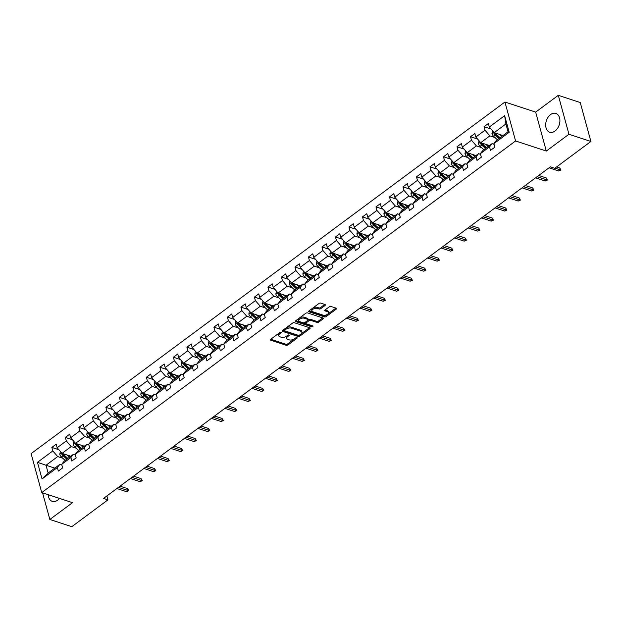 <?xml version="1.0" encoding="UTF-8"?>
<svg xmlns="http://www.w3.org/2000/svg" width="622" height="622" viewBox="0 0 622 622"><rect width="100%" height="100%" fill="white"/><g stroke="black" fill="none" stroke-linecap="round" stroke-linejoin="round"><path stroke-width="0.93" d="M280.942 332.35A0.871 0.443 164.7 0 0 279.745 332.591L270.718 339.293A1.244 0.63 164.7 0 0 270.383 339.9A1.244 0.63 164.7 0 0 270.725 340.203L286.244 345.303A1.244 0.63 164.7 0 0 287.955 344.953L296.982 338.251A0.871 0.443 164.7 0 0 297.223 337.824A0.871 0.443 164.7 0 0 296.974 337.614A0.871 0.443 164.7 0 0 295.777 337.855L294.61 338.726A3.981 2.022 164.7 0 1 289.129 339.837L287.838 339.41A3.981 2.022 164.7 0 1 286.719 338.446A3.981 2.022 164.7 0 1 287.799 336.486L288.966 335.623A0.871 0.443 164.7 0 0 289.207 335.196A0.871 0.443 164.7 0 0 288.958 334.978A0.871 0.443 164.7 0 0 287.761 335.227L286.594 336.09A3.981 2.022 164.7 0 1 281.113 337.202L279.822 336.774A3.981 2.022 164.7 0 1 278.703 335.81A3.981 2.022 164.7 0 1 279.783 333.851L280.95 332.988A0.871 0.443 164.7 0 0 281.191 332.56A0.871 0.443 164.7 0 0 280.942 332.35M550.556 114.611A9.874 6.749 -71.8 0 0 545.696 124.384A9.874 6.749 -71.8 0 0 549.716 132.198A9.874 6.749 -71.8 0 0 555.049 131.024A9.874 6.749 -71.8 0 0 559.901 121.251A9.874 6.749 -71.8 0 0 555.881 113.437A9.874 6.749 -71.8 0 0 550.556 114.611M48.236 494.708A9.874 6.749 -71.8 0 0 52.256 501.355A9.874 6.749 -71.8 0 0 57.589 500.181A9.874 6.749 -71.8 0 0 59.44 498.385M325.104 305.433A1.244 0.63 164.7 0 0 325.438 304.827A1.244 0.63 164.7 0 0 325.088 304.523L320.742 303.093A1.244 0.63 164.7 0 0 319.024 303.443L309.002 310.883A1.244 0.63 164.7 0 0 308.66 311.49A1.244 0.63 164.7 0 0 309.01 311.793L324.528 316.893A1.244 0.63 164.7 0 0 326.239 316.544L336.269 309.103A1.244 0.63 164.7 0 0 336.603 308.489A1.244 0.63 164.7 0 0 336.253 308.185L330.997 306.459A1.244 0.63 164.7 0 0 329.287 306.809L324.995 309.997A1.244 0.63 164.7 0 0 324.653 310.603A1.244 0.63 164.7 0 0 325.003 310.907L327.615 311.762A3.328 1.687 164.7 0 1 328.548 312.571A3.328 1.687 164.7 0 1 326.791 314.709A3.328 1.687 164.7 0 1 323.067 315.136L312.85 311.785A3.328 1.687 164.7 0 1 311.917 310.977A3.328 1.687 164.7 0 1 313.675 308.839A3.328 1.687 164.7 0 1 317.399 308.411L319.102 308.971A1.244 0.63 164.7 0 0 320.812 308.621L325.104 305.433L324.832 304.438M546.31 151.06L568.951 134.259L590.9 141.466L580.248 102.529L558.299 95.321L535.659 112.115L504.924 102.024L515.576 140.961L546.31 151.06L535.659 112.115M42.56 492.842L49.846 519.471L72.486 502.669L41.752 492.577L515.576 140.961M49.846 519.471L71.794 526.678L107.94 499.863L106.875 495.952M590.9 141.466L554.754 168.29L550.361 166.844L103.555 498.416L107.94 499.863M294.307 322.701A1.244 0.63 164.7 0 0 292.597 323.051L282.575 330.492A1.244 0.63 164.7 0 0 282.233 331.106A1.244 0.63 164.7 0 0 282.582 331.409L298.101 336.502A1.244 0.63 164.7 0 0 299.812 336.152L309.834 328.711A1.244 0.63 164.7 0 0 310.176 328.105A1.244 0.63 164.7 0 0 309.826 327.802L294.307 322.701M295.784 320.688L305.814 313.247A1.244 0.63 164.7 0 1 307.525 312.897L323.036 317.998A1.244 0.63 164.7 0 1 323.386 318.301A1.244 0.63 164.7 0 1 323.051 318.907L318.759 322.095A1.244 0.63 164.7 0 1 317.049 322.437L310.759 320.377A1.244 0.63 164.7 0 0 309.041 320.719L306.195 322.834A1.244 0.63 164.7 0 0 305.861 323.448A1.244 0.63 164.7 0 0 306.211 323.751L312.757 325.897A0.871 0.443 164.7 0 1 313.006 326.115A0.871 0.443 164.7 0 1 312.547 326.667A0.871 0.443 164.7 0 1 311.568 326.783L295.8 321.605A1.244 0.63 164.7 0 1 295.45 321.302A1.244 0.63 164.7 0 1 295.784 320.688M568.951 134.259L558.299 95.321M493.868 143.651L496.348 140.448L508.034 131.771L509.193 132.284L493.868 143.651L494.832 147.181L490.501 150.392L489.537 146.862L480.363 153.673L481.327 157.203L476.996 160.414L476.032 156.884L466.858 163.695L467.822 167.225L463.491 170.436L462.527 166.906L453.352 173.717L454.317 177.247L449.986 180.458L449.022 176.928L439.847 183.739L440.811 187.269L436.481 190.48L435.517 186.958L426.342 193.761L427.306 197.291L422.976 200.502L422.011 196.98L412.837 203.783L413.801 207.313L409.47 210.524L408.506 207.002L399.332 213.805L400.296 217.335L395.965 220.546L395.001 217.024L385.819 223.834L386.791 227.357L382.46 230.568L381.496 227.046L372.314 233.856L373.278 237.379L368.955 240.59L367.991 237.068L358.808 243.878L359.773 247.4L355.45 250.612L354.486 247.089L345.303 253.9L346.267 257.422L341.945 260.634L340.98 257.111L331.798 263.922L332.762 267.444L328.439 270.656L327.467 267.133L318.293 273.944L319.257 277.466L314.926 280.678L313.962 277.155L304.788 283.966L305.752 287.488L301.421 290.699L300.457 287.177L291.283 293.988L292.247 297.51L287.916 300.721L286.952 297.199L277.777 304.01L278.742 307.532L274.411 310.743L273.447 307.221L264.272 314.032L265.236 317.554L260.906 320.765L259.942 317.243L250.767 324.054L251.731 327.576L247.4 330.795L246.436 327.265L237.262 334.076L238.226 337.598L233.895 340.817L232.931 337.287L223.757 344.098L224.721 347.62L220.39 350.839L219.426 347.309L210.252 354.12L211.216 357.642L206.885 360.861L205.921 357.331L196.746 364.142L197.71 367.672L193.38 370.883L192.416 367.353L183.233 374.164L184.205 377.694L179.875 380.905L178.911 377.375L169.728 384.186L170.692 387.716L166.369 390.927L165.405 387.397L156.223 394.208L157.187 397.738L152.864 400.949L151.9 397.419L142.718 404.23L143.682 407.76L139.359 410.971L138.395 407.441L129.213 414.252L130.177 417.782L125.854 420.993L124.882 417.463L115.708 424.274L116.672 427.804L112.341 431.015L111.377 427.485L102.202 434.296L103.166 437.826L98.836 441.037L97.872 437.515L88.697 444.318L89.661 447.848L85.331 451.059L84.367 447.537L75.192 454.34L76.156 457.87L71.825 461.081L70.861 457.559L61.687 464.362L62.651 467.892L58.32 471.103L57.356 467.581L42.032 478.948L37.483 462.325L52.808 450.95L51.844 447.428L56.174 444.209L57.138 447.739L66.313 440.928L65.349 437.406L69.68 434.187L70.644 437.717L79.818 430.906L78.854 427.384L83.185 424.165L84.149 427.695L93.323 420.884L92.359 417.354L96.69 414.143L97.654 417.673L106.829 410.862L105.864 407.332L110.195 404.121L111.159 407.651L120.334 400.84L119.37 397.31L123.7 394.099L124.664 397.629L133.839 390.818L132.875 387.288L137.205 384.077L138.17 387.607L147.352 380.796L146.388 377.266L150.711 374.055L151.675 377.585L160.857 370.774L159.893 367.244L164.216 364.033L165.18 367.563L174.362 360.752L173.398 357.222L177.721 354.011L178.685 357.541L187.867 350.73L186.903 347.2L191.226 343.989L192.198 347.511L201.373 340.708L200.408 337.178L204.739 333.967L205.703 337.489L214.878 330.686L213.914 327.156L218.244 323.945L219.208 327.467L228.383 320.664L227.419 317.134L231.749 313.923L232.714 317.445L241.888 310.635L240.924 307.113L245.255 303.901L246.219 307.423L255.393 300.613L254.429 297.091L258.76 293.879L259.724 297.402L268.898 290.591L267.934 287.069L272.265 283.857L273.229 287.38L282.404 280.569L281.439 277.047L285.77 273.835L286.734 277.358L295.909 270.547L294.945 267.025L299.275 263.814L300.239 267.336L309.414 260.525L308.45 257.003L312.78 253.792L313.745 257.314L322.919 250.503L321.955 246.981L326.286 243.77L327.25 247.292L336.424 240.481L335.46 236.959L339.791 233.748L340.755 237.27L349.937 230.459L348.965 226.937L353.296 223.726L354.26 227.248L363.442 220.437L362.478 216.915L366.801 213.704L367.765 217.226L376.948 210.415L375.983 206.893L380.306 203.682L381.27 207.204L390.453 200.393L389.489 196.871L393.812 193.652L394.776 197.182L403.958 190.371L402.994 186.849L407.324 183.63L408.289 187.16L417.463 180.349L416.499 176.827L420.83 173.608L421.794 177.138L430.968 170.327L430.004 166.805L434.335 163.586L435.299 167.116L444.473 160.305L443.509 156.775L447.84 153.564L448.804 157.094L457.979 150.283L457.014 146.753L461.345 143.542L462.309 147.072L471.484 140.261L470.52 136.731L474.85 133.52L475.814 137.05L484.989 130.239L484.025 126.709L488.356 123.498L489.32 127.028L504.644 115.653L509.193 132.284M504.924 102.024L31.1 453.64L41.752 492.577M489.46 145.556L480.713 142.679L489.887 135.868L494.972 137.54M489.887 135.868L484.989 130.239M480.713 142.679L475.814 137.05M480.363 153.673L482.843 150.47L492.018 143.659L489.537 146.862M494.055 144.327L492.018 143.659M475.954 155.578L467.208 152.701L476.382 145.89L481.467 147.562M476.382 145.89L471.484 140.261M467.208 152.701L462.309 147.072M466.858 163.695L469.338 160.492L478.512 153.681L476.032 156.884M480.549 154.349L478.512 153.681M462.449 165.6L453.702 162.723L462.877 155.912L467.962 157.584M462.877 155.912L457.979 150.283M453.702 162.723L448.804 157.094M453.352 173.717L455.833 170.514L465.007 163.703L462.527 166.906M467.036 164.371L465.007 163.703M448.944 175.622L440.197 172.745L449.372 165.934L454.457 167.606M449.372 165.934L444.473 160.305M440.197 172.745L435.299 167.116M439.847 183.739L442.328 180.535L451.502 173.725L449.022 176.928M453.531 174.393L451.502 173.725M435.439 185.644L426.684 182.767L435.866 175.956L440.944 177.628M435.866 175.956L430.968 170.327M426.684 182.767L421.794 177.138M426.342 193.761L428.815 190.557L437.997 183.747L435.517 186.958M440.026 184.415L437.997 183.747M421.934 195.666L413.179 192.789L422.361 185.978L427.438 187.65M422.361 185.978L417.463 180.349M413.179 192.789L408.289 187.16M412.837 203.783L415.309 200.579L424.492 193.769L422.011 196.98M426.521 194.437L424.492 193.769M408.429 205.688L399.674 202.811L408.856 196L413.933 197.672M408.856 196L403.958 190.371M399.674 202.811L394.776 197.182M399.332 213.805L401.804 210.601L410.986 203.791L408.506 207.002M413.016 204.459L410.986 203.791M394.923 215.71L386.169 212.833L395.351 206.022L400.428 207.694M395.351 206.022L390.453 200.393M386.169 212.833L381.27 207.204M385.819 223.834L388.299 220.623L397.481 213.812L395.001 217.024M399.511 214.481L397.481 213.812M381.418 225.732L372.664 222.855L381.846 216.044L386.923 217.716M381.846 216.044L376.948 210.415M372.664 222.855L367.765 217.226M372.314 233.856L374.794 230.645L383.976 223.834L381.496 227.046M386.005 224.503L383.976 223.834M367.913 235.754L359.158 232.877L368.333 226.066L373.418 227.738M368.333 226.066L363.442 220.437M359.158 232.877L354.26 227.248M358.808 243.878L361.289 240.667L370.463 233.856L367.991 237.068M372.5 234.525L370.463 233.856M354.408 245.776L345.653 242.899L354.828 236.088L359.913 237.76M354.828 236.088L349.937 230.459M345.653 242.899L340.755 237.27M345.303 253.9L347.784 250.689L356.958 243.878L354.486 247.089M358.995 244.547L356.958 243.878M340.903 255.797L332.148 252.921L341.322 246.11L346.407 247.781M341.322 246.11L336.424 240.481M332.148 252.921L327.25 247.292M331.798 263.922L334.278 260.711L343.453 253.9L340.98 257.111M345.49 254.569L343.453 253.9M327.397 265.819L318.643 262.943L327.817 256.14L332.902 257.803M327.817 256.14L322.919 250.503M318.643 262.943L313.745 257.314M318.293 273.944L320.773 270.733L329.948 263.922L327.467 267.133M331.985 264.591L329.948 263.922M313.885 275.841L305.138 272.965L314.312 266.162L319.397 267.825M314.312 266.162L309.414 260.525M305.138 272.965L300.239 267.336M304.788 283.966L307.268 280.755L316.442 273.944L313.962 277.155M318.48 274.613L316.442 273.944M300.379 285.863L291.632 282.987L300.807 276.184L305.892 277.847M300.807 276.184L295.909 270.547M291.632 282.987L286.734 277.358M291.283 293.988L293.763 290.777L302.937 283.966L300.457 287.177M304.974 284.635L302.937 283.966M286.874 295.885L278.127 293.016L287.302 286.206L292.387 287.869M287.302 286.206L282.404 280.569M278.127 293.016L273.229 287.38M277.777 304.01L280.258 300.799L289.432 293.988L286.952 297.199M291.469 294.657L289.432 293.988M273.369 305.907L264.622 303.038L273.797 296.227L278.881 297.891M273.797 296.227L268.898 290.591M264.622 303.038L259.724 297.402M264.272 314.032L266.752 310.821L275.927 304.01L273.447 307.221M277.964 304.679L275.927 304.01M259.864 315.929L251.117 313.06L260.291 306.249L265.376 307.913M260.291 306.249L255.393 300.613M251.117 313.06L246.219 307.423M250.767 324.054L253.247 320.843L262.422 314.032L259.942 317.243M264.459 314.701L262.422 314.032M246.359 325.951L237.612 323.082L246.786 316.271L251.871 317.935M246.786 316.271L241.888 310.635M237.612 323.082L232.714 317.445M237.262 334.076L239.742 330.865L248.917 324.054L246.436 327.265M250.946 324.723L248.917 324.054M232.853 335.973L224.099 333.104L233.281 326.293L238.358 327.957M233.281 326.293L228.383 320.664M224.099 333.104L219.208 327.467M223.757 344.098L226.229 340.887L235.411 334.076L232.931 337.287M237.441 334.745L235.411 334.076M219.348 345.995L210.594 343.126L219.776 336.315L224.853 337.987M219.776 336.315L214.878 330.686M210.594 343.126L205.703 337.489M210.252 354.12L212.724 350.909L221.906 344.098L219.426 347.309M223.936 344.767L221.906 344.098M205.843 356.017L197.088 353.148L206.271 346.337L211.348 348.009M206.271 346.337L201.373 340.708M197.088 353.148L192.198 347.511M196.746 364.142L199.219 360.931L208.401 354.12L205.921 357.331M210.43 354.789L208.401 354.12M192.338 366.039L183.583 363.17L192.766 356.359L197.843 358.031M192.766 356.359L187.867 350.73M183.583 363.17L178.685 357.541M183.233 374.164L185.714 370.953L194.896 364.15L192.416 367.353M196.925 364.811L194.896 364.15M178.833 376.069L170.078 373.192L179.26 366.381L184.337 368.053M179.26 366.381L174.362 360.752M170.078 373.192L165.18 367.563M169.728 384.186L172.208 380.975L181.391 374.172L178.911 377.375M183.42 374.833L181.391 374.172M165.328 386.091L156.573 383.214L165.747 376.403L170.832 378.075M165.747 376.403L160.857 370.774M156.573 383.214L151.675 377.585M156.223 394.208L158.703 390.997L167.878 384.194L165.405 387.397M169.915 384.863L167.878 384.194M151.822 396.113L143.068 393.236L152.242 386.425L157.327 388.097M152.242 386.425L147.352 380.796M143.068 393.236L138.17 387.607M142.718 404.23L145.198 401.027L154.373 394.216L151.9 397.419M156.41 394.884L154.373 394.216M138.317 406.135L129.563 403.258L138.737 396.447L143.822 398.119M138.737 396.447L133.839 390.818M129.563 403.258L124.664 397.629M129.213 414.252L131.693 411.049L140.867 404.238L138.395 407.441M142.905 404.906L140.867 404.238M124.812 416.157L116.057 413.28L125.232 406.469L130.317 408.141M125.232 406.469L120.334 400.84M116.057 413.28L111.159 407.651M115.708 424.274L118.188 421.071L127.362 414.26L124.882 417.463M129.399 414.928L127.362 414.26M111.299 426.179L102.552 423.302L111.727 416.491L116.812 418.163M111.727 416.491L106.829 410.862M102.552 423.302L97.654 417.673M102.202 434.296L104.683 431.093L113.857 424.282L111.377 427.485M115.894 424.95L113.857 424.282M97.794 436.201L89.047 433.324L98.222 426.513L103.306 428.185M98.222 426.513L93.323 420.884M89.047 433.324L84.149 427.695M88.697 444.318L91.177 441.115L100.352 434.304L97.872 437.515M102.389 434.972L100.352 434.304M84.289 446.223L75.542 443.346L84.716 436.535L89.801 438.207M84.716 436.535L79.818 430.906M75.542 443.346L70.644 437.717M75.192 454.34L77.672 451.137L86.847 444.326L84.367 447.537M88.884 444.994L86.847 444.326M70.784 456.245L62.037 453.368L71.211 446.557L76.296 448.229M71.211 446.557L66.313 440.928M62.037 453.368L57.138 447.739M61.687 464.362L64.167 461.159L73.342 454.348L70.861 457.559M75.379 455.016L73.342 454.348M54.767 468.133L46.02 465.256L57.706 456.579L62.791 458.251M57.706 456.579L52.808 450.95M37.483 462.325L46.02 465.256L48.151 473.039L59.836 464.37L57.356 467.581M508.034 131.771L505.904 123.98L494.218 132.657L502.965 135.534M61.873 465.038L59.836 464.37M48.151 473.039L42.032 478.948M494.218 132.657L489.32 127.028M504.644 115.653L505.904 123.98M58.872 449.729L51.844 447.428M72.377 439.707L65.349 437.406M85.883 429.685L78.854 427.384M99.388 419.663L92.359 417.354M112.893 409.641L105.864 407.332M126.398 399.619L119.37 397.31M139.903 389.597L132.875 387.288M153.409 379.575L146.388 377.266M166.921 369.554L159.893 367.244M180.427 359.532L173.398 357.222M193.932 349.51L186.903 347.2M207.437 339.488L200.408 337.178M220.942 329.466L213.914 327.156M234.447 319.444L227.419 317.134M247.953 309.422L240.924 307.113M261.458 299.4L254.429 297.091M274.963 289.378L267.934 287.069M288.468 279.356L281.439 277.047M301.973 269.334L294.945 267.025M315.478 259.312L308.45 257.003M328.984 249.29L321.955 246.981M342.489 239.268L335.46 236.959M355.994 229.246L348.965 226.937M369.507 219.224L362.478 216.915M383.012 209.202L375.983 206.893M396.517 199.18L389.489 196.871M410.022 189.15L402.994 186.849M423.528 179.128L416.499 176.827M437.033 169.106L430.004 166.805M450.538 159.084L443.509 156.775M464.043 149.062L457.014 146.753M477.548 139.04L470.52 136.731M491.053 129.018L484.025 126.709M279.939 332.475L279.496 332.801A3.981 2.022 164.7 0 0 278.415 334.76L278.703 335.81M286.719 338.446L286.431 337.388A3.981 2.022 164.7 0 1 287.512 335.437L287.955 335.11M270.764 339.254L285.957 344.246A1.244 0.63 164.7 0 0 287.667 343.904L295.971 337.738M282.613 330.461L297.806 335.452A1.244 0.63 164.7 0 0 299.524 335.102L309.507 327.693M284.713 330.196A0.871 0.443 164.7 0 0 284.479 330.624A0.871 0.443 164.7 0 0 284.72 330.834L298.342 335.312A0.871 0.443 164.7 0 0 299.54 335.064L300.768 334.154A3.981 2.022 164.7 0 0 301.849 332.195A3.981 2.022 164.7 0 0 300.729 331.231L291.423 328.167A3.981 2.022 164.7 0 0 285.949 329.279L284.713 330.196L284.425 329.147A0.871 0.443 164.7 0 0 284.192 329.574L284.479 330.624M301.849 332.195L301.561 331.145A3.981 2.022 164.7 0 0 300.442 330.173L300.729 331.231M284.425 329.147L285.653 328.229A3.981 2.022 164.7 0 1 291.135 327.118L300.442 330.173M322.717 317.889L318.472 321.038L318.759 322.095M305.861 323.448L305.573 322.39A1.244 0.63 164.7 0 1 305.907 321.784L308.753 319.669A1.244 0.63 164.7 0 1 310.471 319.319L316.761 321.387A1.244 0.63 164.7 0 0 318.472 321.038M295.831 320.657L311.28 325.726A0.871 0.443 164.7 0 0 312.096 325.679M304.228 318.231A3.328 1.687 164.7 0 0 300.504 318.658A3.328 1.687 164.7 0 0 298.747 320.796A3.328 1.687 164.7 0 0 299.68 321.605L303.279 322.787A1.244 0.63 164.7 0 0 304.99 322.437L307.836 320.322A1.244 0.63 164.7 0 0 308.178 319.716A1.244 0.63 164.7 0 0 307.828 319.413L304.228 318.231L303.94 317.181A3.328 1.687 164.7 0 0 300.216 317.609A3.328 1.687 164.7 0 0 298.459 319.739L298.747 320.796M308.178 319.716L307.89 318.658A1.244 0.63 164.7 0 0 307.54 318.363L307.828 319.413M303.94 317.181L307.54 318.363M311.917 310.977L311.63 309.919A3.328 1.687 164.7 0 1 313.387 307.781A3.328 1.687 164.7 0 1 317.111 307.354L318.814 307.913A1.244 0.63 164.7 0 0 320.524 307.571L324.77 304.415M328.548 312.571L328.26 311.521A3.328 1.687 164.7 0 0 327.327 310.712L327.615 311.762M325.034 309.958L327.327 310.712M309.048 310.852L324.241 315.836A1.244 0.63 164.7 0 0 325.951 315.494L335.934 308.084M60.342 451.416L59.759 454.379A3.359 1.757 53.4 0 0 61.43 457.007L65.154 460.42M67.114 455.04L69.485 457.209M69.197 455.724L70.224 456.665M61.803 453.104L61.726 453.982A3.359 1.757 53.4 0 0 63.079 455.786L66.803 459.199M67.541 458.655L63.39 454.845A1.711 0.894 -126.6 0 1 62.993 454.402L61.726 453.982M67.837 458.43L64.113 455.016A3.359 1.757 -126.6 0 1 63.032 453.695M118.444 487.36L128.093 490.533L127.572 488.635L128.77 490.742L128.093 490.533L126.53 491.691L116.889 488.519M127.572 488.635L120.054 486.171M128.77 490.742L126.53 491.691M73.847 441.395L73.264 444.357A3.359 1.757 53.4 0 0 74.935 446.985L78.66 450.398M80.619 445.018L82.99 447.187M82.703 445.702L83.729 446.643M75.309 443.082L75.231 443.96A3.359 1.757 53.4 0 0 76.584 445.764L80.308 449.177M81.047 448.633L76.895 444.823A1.711 0.894 -126.6 0 1 76.498 444.38L75.231 443.96M81.342 448.408L77.618 444.994A3.359 1.757 -126.6 0 1 76.537 443.673M87.352 431.373L86.769 434.335A3.359 1.757 53.4 0 0 88.441 436.963L92.165 440.376M94.132 434.996L96.496 437.165M96.208 435.68L97.234 436.621M88.822 433.06L88.736 433.938A3.359 1.757 53.4 0 0 90.089 435.742L93.813 439.155M94.552 438.611L90.4 434.801A1.711 0.894 -126.6 0 1 90.003 434.358L88.736 433.938M94.847 438.386L91.123 434.972A3.359 1.757 -126.6 0 1 90.042 433.651M131.95 477.338L141.598 480.511L141.077 478.613L142.275 480.72L141.598 480.511L140.036 481.669L130.395 478.497M141.077 478.613L133.559 476.149M142.275 480.72L140.036 481.669M145.455 467.316L155.103 470.489L154.583 468.591L155.78 470.698L155.103 470.489L153.541 471.647L143.9 468.475M154.583 468.591L147.072 466.127M155.78 470.698L153.541 471.647M100.857 421.351L100.274 424.313A3.359 1.757 53.4 0 0 101.946 426.941L105.67 430.354M107.637 424.974L110.001 427.143M109.713 425.658L110.739 426.599M102.327 423.038L102.241 423.916A3.359 1.757 53.4 0 0 103.594 425.72L107.318 429.133M108.057 428.589L103.905 424.779A1.711 0.894 -126.6 0 1 103.509 424.336L102.241 423.916M108.352 428.364L104.628 424.95A3.359 1.757 -126.6 0 1 103.547 423.629M158.96 457.294L168.609 460.467L168.088 458.569L169.285 460.677L168.609 460.467L167.046 461.625L157.405 458.453M168.088 458.569L160.577 456.105M169.285 460.677L167.046 461.625M114.362 411.329L113.779 414.291A3.359 1.757 53.4 0 0 115.451 416.919L119.175 420.332M121.142 414.952L123.506 417.121M123.218 415.636L124.245 416.569M115.832 413.016L115.746 413.894A3.359 1.757 53.4 0 0 117.099 415.698L120.823 419.111M121.562 418.567L117.41 414.757A1.711 0.894 -126.6 0 1 117.014 414.314L115.746 413.894M121.858 418.342L118.141 414.928A3.359 1.757 -126.6 0 1 117.053 413.607M172.473 447.272L182.114 450.445L181.593 448.548L182.79 450.655L182.114 450.445L180.559 451.595L170.91 448.431M181.593 448.548L174.082 446.083M182.79 450.655L180.559 451.595M127.868 401.307L127.285 404.269A3.359 1.757 53.4 0 0 128.956 406.897L132.68 410.31M134.647 404.93L137.011 407.099M136.723 405.614L137.75 406.547M129.337 402.994L129.252 403.872A3.359 1.757 53.4 0 0 130.604 405.676L134.329 409.089M135.067 408.545L130.915 404.735A1.711 0.894 -126.6 0 1 130.519 404.292L129.252 403.872M135.371 408.32L131.646 404.906A3.359 1.757 -126.6 0 1 130.558 403.585M185.978 437.25L195.619 440.423L195.098 438.526L196.303 440.633L195.619 440.423L194.064 441.573L184.415 438.409M195.098 438.526L187.587 436.061M196.303 440.633L194.064 441.573M141.373 391.285L140.79 394.247A3.359 1.757 53.4 0 0 142.469 396.875L146.186 400.288M148.153 394.908L150.516 397.077M150.229 395.592L151.255 396.525M142.842 392.972L142.757 393.85A3.359 1.757 53.4 0 0 144.11 395.654L147.834 399.067M148.572 398.523L144.421 394.713A1.711 0.894 -126.6 0 1 144.024 394.27L142.757 393.85M148.876 398.298L145.151 394.884A3.359 1.757 -126.6 0 1 144.071 393.563M199.483 427.228L209.124 430.401L208.603 428.504L209.808 430.611L209.124 430.401L207.569 431.551L197.92 428.387M208.603 428.504L201.093 426.039M209.808 430.611L207.569 431.551M154.878 381.263L154.295 384.225A3.359 1.757 53.4 0 0 155.974 386.853L159.698 390.266M161.658 384.886L164.021 387.055M163.734 385.562L164.76 386.503M156.347 382.95L156.27 383.828A3.359 1.757 53.4 0 0 157.615 385.632L161.339 389.045M162.078 388.501L157.926 384.691A1.711 0.894 -126.6 0 1 157.529 384.248L156.27 383.828M162.381 388.276L158.657 384.855A3.359 1.757 -126.6 0 1 157.576 383.541M212.988 417.207L222.629 420.379L222.116 418.482L223.314 420.589L222.629 420.379L221.074 421.529L211.426 418.365M222.116 418.482L214.598 416.009M223.314 420.589L221.074 421.529M168.383 371.241L167.8 374.203A3.359 1.757 53.4 0 0 169.479 376.831L173.204 380.244M175.163 374.864L177.527 377.033M177.247 375.54L178.265 376.481M169.853 372.928L169.775 373.806A3.359 1.757 53.4 0 0 171.12 375.61L174.844 379.023M175.583 378.471L171.431 374.669A1.711 0.894 -126.6 0 1 171.034 374.226L169.775 373.806M175.886 378.254L172.162 374.833A3.359 1.757 -126.6 0 1 171.081 373.519M226.494 407.185L236.135 410.357L235.621 408.46L236.819 410.567L236.135 410.357L234.58 411.507L224.931 408.343M235.621 408.46L228.103 405.987M236.819 410.567L234.58 411.507M181.888 361.219L181.305 364.181A3.359 1.757 53.4 0 0 182.985 366.809L186.709 370.222M188.668 364.834L191.032 367.011M190.752 365.518L191.77 366.459M183.358 362.906L183.28 363.784A3.359 1.757 53.4 0 0 184.625 365.588L188.349 369.002M189.088 368.449L184.944 364.647A1.711 0.894 -126.6 0 1 184.54 364.204L183.28 363.784M189.391 368.232L185.667 364.811A3.359 1.757 -126.6 0 1 184.586 363.497M195.394 351.197L194.818 354.159A3.359 1.757 53.4 0 0 196.49 356.787L200.214 360.2M202.173 354.812L204.537 356.989M204.257 355.496L205.276 356.437M196.863 352.884L196.785 353.762A3.359 1.757 53.4 0 0 198.13 355.566L201.855 358.98M202.593 358.428L198.449 354.626A1.711 0.894 -126.6 0 1 198.045 354.175L196.785 353.762M202.896 358.21L199.172 354.789A3.359 1.757 -126.6 0 1 198.091 353.475M208.899 341.175L208.323 344.137A3.359 1.757 53.4 0 0 209.995 346.757L213.719 350.178M215.678 344.79L218.05 346.967M217.762 345.474L218.788 346.415M210.368 342.862L210.29 343.741A3.359 1.757 53.4 0 0 211.635 345.537L215.36 348.958M216.098 348.406L211.954 344.604A1.711 0.894 -126.6 0 1 211.55 344.153L210.29 343.741M216.402 348.188L212.677 344.767A3.359 1.757 -126.6 0 1 211.597 343.453M222.404 331.153L221.829 334.115A3.359 1.757 53.4 0 0 223.5 336.735L227.224 340.156M229.184 334.768L231.555 336.945M231.267 335.452L232.294 336.393M223.873 332.84L223.796 333.719A3.359 1.757 53.4 0 0 225.141 335.515L228.865 338.936M229.604 338.384L225.459 334.582A1.711 0.894 -126.6 0 1 225.055 334.131L223.796 333.719M229.907 338.166L226.183 334.745A3.359 1.757 -126.6 0 1 225.102 333.431M235.909 321.131L235.334 324.093A3.359 1.757 53.4 0 0 237.005 326.713L240.73 330.134M242.689 324.746L245.06 326.923M244.773 325.43L245.799 326.371M237.379 322.818L237.301 323.697A3.359 1.757 53.4 0 0 238.654 325.493L242.37 328.914M243.109 328.362L238.965 324.56A1.711 0.894 -126.6 0 1 238.56 324.109L237.301 323.697M243.412 328.144L239.688 324.723A3.359 1.757 -126.6 0 1 238.607 323.409M249.414 311.109L248.839 314.071A3.359 1.757 53.4 0 0 250.51 316.691L254.235 320.112M256.194 314.724L258.565 316.901M258.278 315.408L259.304 316.349M250.884 312.796L250.806 313.675A3.359 1.757 53.4 0 0 252.159 315.471L255.883 318.892M256.622 318.34L252.47 314.538A1.711 0.894 -126.6 0 1 252.073 314.087L250.806 313.675M256.917 318.122L253.193 314.701A3.359 1.757 -126.6 0 1 252.112 313.387M262.927 301.087L262.344 304.049A3.359 1.757 53.4 0 0 264.016 306.669L267.74 310.09M269.699 304.702L272.071 306.879M271.783 305.386L272.809 306.327M264.389 302.774L264.311 303.653A3.359 1.757 53.4 0 0 265.664 305.449L269.388 308.87M270.127 308.318L265.975 304.516A1.711 0.894 -126.6 0 1 265.578 304.065L264.311 303.653M270.422 308.1L266.698 304.679A3.359 1.757 -126.6 0 1 265.617 303.365M276.432 291.065L275.849 294.027A3.359 1.757 53.4 0 0 277.521 296.647L281.245 300.068M283.204 294.68L285.576 296.849M285.288 295.364L286.314 296.305M277.894 292.752L277.816 293.631A3.359 1.757 53.4 0 0 279.169 295.427L282.893 298.848M283.632 298.296L279.48 294.494A1.711 0.894 -126.6 0 1 279.084 294.043L277.816 293.631M283.927 298.07L280.203 294.657A3.359 1.757 -126.6 0 1 279.123 293.343M289.938 281.043L289.354 284.005A3.359 1.757 53.4 0 0 291.026 286.625L294.75 290.046M296.71 284.658L299.081 286.828M298.793 285.342L299.82 286.283M291.399 282.73L291.321 283.609A3.359 1.757 53.4 0 0 292.674 285.405L296.399 288.826M297.137 288.274L292.985 284.472A1.711 0.894 -126.6 0 1 292.589 284.021L291.321 283.609M297.433 288.048L293.708 284.635A3.359 1.757 -126.6 0 1 292.628 283.321M303.443 271.021L302.86 273.983A3.359 1.757 53.4 0 0 304.531 276.603L308.255 280.024M310.222 274.636L312.586 276.806M312.298 275.321L313.325 276.261M304.912 272.708L304.827 273.587A3.359 1.757 53.4 0 0 306.18 275.383L309.904 278.804M310.642 278.252L306.49 274.45A1.711 0.894 -126.6 0 1 306.094 273.999L304.827 273.587M310.938 278.026L307.214 274.613A3.359 1.757 -126.6 0 1 306.133 273.299M239.999 397.163L249.64 400.335L249.127 398.438L250.324 400.545L249.64 400.335L248.085 401.485L238.436 398.321M249.127 398.438L241.608 395.965M250.324 400.545L248.085 401.485M253.504 387.141L263.145 390.313L262.632 388.416L263.829 390.523L263.145 390.313L261.59 391.463L251.941 388.299M262.632 388.416L255.113 385.943M263.829 390.523L261.59 391.463M267.009 377.119L276.65 380.283L276.137 378.394L277.334 380.501L276.65 380.283L275.095 381.442L265.454 378.277M276.137 378.394L268.618 375.921M277.334 380.501L275.095 381.442M280.514 367.097L290.163 370.261L289.642 368.372L290.839 370.479L290.163 370.261L288.6 371.42L278.959 368.255M289.642 368.372L282.124 365.899M290.839 370.479L288.6 371.42M294.019 357.075L303.668 360.239L303.147 358.35L304.345 360.457L303.668 360.239L302.105 361.398L292.464 358.233M303.147 358.35L295.629 355.877M304.345 360.457L302.105 361.398M307.525 347.053L317.173 350.217L316.652 348.328L317.85 350.427L317.173 350.217L315.611 351.376L305.97 348.211M316.652 348.328L309.134 345.855M317.85 350.427L315.611 351.376M321.03 337.031L330.679 340.195L330.158 338.306L331.355 340.405L330.679 340.195L329.116 341.354L319.475 338.189M330.158 338.306L322.639 335.833M331.355 340.405L329.116 341.354M334.535 327.009L344.184 330.173L343.663 328.284L344.86 330.383L344.184 330.173L342.621 331.332L332.98 328.167M343.663 328.284L336.144 325.811M344.86 330.383L342.621 331.332M348.04 316.987L357.689 320.151L357.168 318.262L358.365 320.361L357.689 320.151L356.126 321.31L346.485 318.145M357.168 318.262L349.657 315.789M358.365 320.361L356.126 321.31M361.545 306.965L371.194 310.129L370.673 308.24L371.87 310.339L371.194 310.129L369.631 311.288L359.99 308.123M370.673 308.24L363.162 305.767M371.87 310.339L369.631 311.288M316.948 260.999L316.365 263.961A3.359 1.757 53.4 0 0 318.036 266.581L321.761 270.002M323.728 264.614L326.091 266.784M325.804 265.299L326.83 266.239M318.417 262.686L318.332 263.565A3.359 1.757 53.4 0 0 319.685 265.361L323.409 268.782M324.148 268.23L319.996 264.42A1.711 0.894 -126.6 0 1 319.599 263.977L318.332 263.565M324.443 268.004L320.727 264.591A3.359 1.757 -126.6 0 1 319.638 263.277M375.05 296.943L384.699 300.107L384.178 298.218L385.376 300.317L384.699 300.107L383.144 301.266L373.495 298.093M384.178 298.218L376.668 295.745M385.376 300.317L383.144 301.266M330.453 250.969L329.87 253.939A3.359 1.757 53.4 0 0 331.542 256.559L335.266 259.973M337.233 254.592L339.596 256.762M339.309 255.277L340.335 256.217M331.923 252.664L331.837 253.543A3.359 1.757 53.4 0 0 333.19 255.339L336.914 258.752M337.653 258.208L333.501 254.398A1.711 0.894 -126.6 0 1 333.104 253.955L331.837 253.543M337.956 257.982L334.232 254.569A3.359 1.757 -126.6 0 1 333.143 253.255M388.563 286.921L398.204 290.085L397.683 288.188L398.881 290.295L398.204 290.085L396.649 291.244L387.001 288.072M397.683 288.188L390.173 285.723M398.881 290.295L396.649 291.244M343.958 240.947L343.375 243.917A3.359 1.757 53.4 0 0 345.047 246.537L348.771 249.951M350.738 244.57L353.102 246.74M352.814 245.255L353.84 246.195M345.428 242.642L345.342 243.521A3.359 1.757 53.4 0 0 346.695 245.317L350.419 248.73M351.158 248.186L347.006 244.376A1.711 0.894 -126.6 0 1 346.609 243.933L345.342 243.521M351.461 247.96L347.737 244.547A3.359 1.757 -126.6 0 1 346.648 243.233M402.069 276.899L411.71 280.063L411.189 278.166L412.394 280.273L411.71 280.063L410.155 281.222L400.506 278.05M411.189 278.166L403.678 275.702M412.394 280.273L410.155 281.222M357.463 230.925L356.88 233.895A3.359 1.757 53.4 0 0 358.56 236.515L362.276 239.929M364.243 234.548L366.607 236.718M366.319 235.233L367.345 236.173M358.933 232.62L358.855 233.499A3.359 1.757 53.4 0 0 360.2 235.295L363.924 238.708M364.663 238.164L360.511 234.354A1.711 0.894 -126.6 0 1 360.115 233.911L358.855 233.499M364.966 237.938L361.242 234.525A3.359 1.757 -126.6 0 1 360.161 233.203M415.574 266.877L425.215 270.041L424.702 268.144L425.899 270.251L425.215 270.041L423.66 271.2L414.011 268.028M424.702 268.144L417.183 265.68M425.899 270.251L423.66 271.2M370.969 220.903L370.385 223.873A3.359 1.757 53.4 0 0 372.065 226.494L375.789 229.907M377.748 224.526L380.112 226.696M379.832 225.211L380.851 226.151M372.438 222.598L372.36 223.477A3.359 1.757 53.4 0 0 373.705 225.273L377.43 228.686M378.168 228.142L374.016 224.332A1.711 0.894 -126.6 0 1 373.62 223.889L372.36 223.477M378.471 227.916L374.747 224.503A3.359 1.757 -126.6 0 1 373.666 223.181M429.079 256.855L438.72 260.019L438.207 258.122L439.404 260.229L438.72 260.019L437.165 261.178L427.516 258.006M438.207 258.122L430.688 255.658M439.404 260.229L437.165 261.178M384.474 210.881L383.891 213.844A3.359 1.757 53.4 0 0 385.57 216.472L389.294 219.885M391.254 214.504L393.617 216.674M393.337 215.189L394.356 216.129M385.943 212.568L385.865 213.455A3.359 1.757 53.4 0 0 387.211 215.251L390.935 218.664M391.673 218.12L387.529 214.31A1.711 0.894 -126.6 0 1 387.125 213.867L385.865 213.455M391.977 217.894L388.252 214.481A3.359 1.757 -126.6 0 1 387.172 213.159M442.584 246.833L452.225 249.997L451.712 248.1L452.909 250.207L452.225 249.997L450.67 251.156L441.021 247.984M451.712 248.1L444.194 245.636M452.909 250.207L450.67 251.156M397.979 200.859L397.396 203.822A3.359 1.757 53.4 0 0 399.075 206.45L402.799 209.863M404.759 204.482L407.122 206.652M406.842 205.167L407.861 206.107M399.448 202.547L399.371 203.433A3.359 1.757 53.4 0 0 400.716 205.229L404.44 208.642M405.179 208.098L401.034 204.288A1.711 0.894 -126.6 0 1 400.63 203.845L399.371 203.433M405.482 207.872L401.758 204.459A3.359 1.757 -126.6 0 1 400.677 203.137M456.089 236.811L465.73 239.975L465.217 238.078L466.414 240.185L465.73 239.975L464.175 241.134L454.526 237.962M465.217 238.078L457.699 235.614M466.414 240.185L464.175 241.134M411.484 190.837L410.909 193.8A3.359 1.757 53.4 0 0 412.58 196.428L416.305 199.841M418.264 194.461L420.627 196.63M420.348 195.145L421.366 196.085M412.954 192.525L412.876 193.403A3.359 1.757 53.4 0 0 414.221 195.207L417.945 198.62M418.684 198.076L414.54 194.266A1.711 0.894 -126.6 0 1 414.135 193.823L412.876 193.403M418.987 197.85L415.263 194.437A3.359 1.757 -126.6 0 1 414.182 193.115M469.594 226.781L479.235 229.953L478.722 228.056L479.92 230.163L479.235 229.953L477.68 231.112L468.039 227.94M478.722 228.056L471.204 225.592M479.92 230.163L477.68 231.112M424.989 180.815L424.414 183.778A3.359 1.757 53.4 0 0 426.086 186.406L429.81 189.819M431.769 184.439L434.14 186.608M433.853 185.123L434.879 186.064M426.459 182.503L426.381 183.381A3.359 1.757 53.4 0 0 427.726 185.185L431.45 188.598M432.189 188.054L428.045 184.244A1.711 0.894 -126.6 0 1 427.641 183.801L426.381 183.381M432.492 187.828L428.768 184.415A3.359 1.757 -126.6 0 1 427.687 183.093M483.1 216.759L492.741 219.931L492.227 218.034L493.425 220.141L492.741 219.931L491.186 221.09L481.545 217.918M492.227 218.034L484.709 215.57M493.425 220.141L491.186 221.09M438.494 170.793L437.919 173.756A3.359 1.757 53.4 0 0 439.591 176.384L443.315 179.797M445.274 174.417L447.646 176.586M447.358 175.101L448.384 176.042M439.964 172.481L439.886 173.359A3.359 1.757 53.4 0 0 441.239 175.163L444.955 178.576M445.694 178.032L441.55 174.222A1.711 0.894 -126.6 0 1 441.146 173.779L439.886 173.359M445.997 177.806L442.273 174.393A3.359 1.757 -126.6 0 1 441.192 173.071M496.605 206.737L506.254 209.909L505.733 208.012L506.93 210.119L506.254 209.909L504.691 211.068L495.05 207.896M505.733 208.012L498.214 205.548M506.93 210.119L504.691 211.068M452 160.771L451.424 163.734A3.359 1.757 53.4 0 0 453.096 166.362L456.82 169.775M458.779 164.395L461.151 166.564M460.863 165.079L461.889 166.02M453.469 162.459L453.391 163.337A3.359 1.757 53.4 0 0 454.744 165.141L458.468 168.554M459.199 168.01L455.055 164.2A1.711 0.894 -126.6 0 1 454.659 163.757L453.391 163.337M459.502 167.785L455.778 164.371A3.359 1.757 -126.6 0 1 454.698 163.05M510.11 196.715L519.759 199.887L519.238 197.99L520.435 200.097L519.759 199.887L518.196 201.046L508.555 197.874M519.238 197.99L511.719 195.526M520.435 200.097L518.196 201.046M465.505 150.749L464.929 153.712A3.359 1.757 53.4 0 0 466.601 156.34L470.325 159.753M472.285 154.373L474.656 156.542M474.368 155.057L475.395 155.99M466.974 152.437L466.897 153.315A3.359 1.757 53.4 0 0 468.249 155.119L471.974 158.532M472.712 157.988L468.56 154.178A1.711 0.894 -126.6 0 1 468.164 153.735L466.897 153.315M473.008 157.763L469.283 154.349A3.359 1.757 -126.6 0 1 468.203 153.028M523.615 186.693L533.264 189.865L532.743 187.968L533.94 190.075L533.264 189.865L531.701 191.016L522.06 187.852M532.743 187.968L525.225 185.504M533.94 190.075L531.701 191.016M479.018 140.727L478.435 143.69A3.359 1.757 53.4 0 0 480.106 146.318L483.83 149.731M485.79 144.351L488.161 146.52M487.873 145.035L488.9 145.968M480.479 142.415L480.402 143.293A3.359 1.757 53.4 0 0 481.755 145.097L485.479 148.51M486.217 147.966L482.066 144.156A1.711 0.894 -126.6 0 1 481.669 143.713L480.402 143.293M486.513 147.741L482.789 144.327A3.359 1.757 -126.6 0 1 481.708 143.006M537.12 176.671L546.769 179.844L546.248 177.946L547.446 180.053L546.769 179.844L545.206 180.994L535.565 177.83M546.248 177.946L538.73 175.482M547.446 180.053L545.206 180.994M492.523 130.706L491.94 133.668A3.359 1.757 53.4 0 0 493.611 136.296L497.336 139.709M499.295 134.329L501.666 136.498M501.379 135.005L502.405 135.946M493.985 132.393L493.907 133.271A3.359 1.757 53.4 0 0 495.26 135.075L498.984 138.488M499.723 137.944L495.571 134.134A1.711 0.894 -126.6 0 1 495.174 133.691L493.907 133.271M500.018 137.719L496.294 134.305A3.359 1.757 -126.6 0 1 495.213 132.984M555.018 168.095L560.274 169.822L559.753 167.924L560.951 170.031L560.274 169.822L558.712 170.972L549.071 167.808M559.753 167.924L556.628 166.898M560.951 170.031L558.712 170.972M279.496 332.801L279.783 333.851M288.787 334.947L288.966 335.623M287.512 335.437L287.799 336.486M296.795 337.575L296.982 338.251M287.667 343.904L287.955 344.953M285.957 344.246L286.244 345.303M270.523 339.464L270.725 340.203M280.771 332.311L280.95 332.988M309.562 327.716L309.834 328.711M299.524 335.102L299.812 336.152M297.806 335.452L298.101 336.502M282.38 330.663L282.582 331.409M291.135 327.118L291.423 328.167M285.653 328.229L285.949 329.279M322.779 317.912L323.051 318.907M316.761 321.387L317.049 322.437M310.471 319.319L310.759 320.377M308.753 319.669L309.041 320.719M305.907 321.784L306.195 322.834M311.28 325.726L311.568 326.783M295.598 320.859L295.8 321.605M320.524 307.571L320.812 308.621M318.814 307.913L319.102 308.971M317.111 307.354L317.399 308.411M324.801 310.168L325.003 310.907M335.989 308.1L336.269 309.103M325.951 315.494L326.239 316.544M324.241 315.836L324.528 316.893M308.807 311.054L309.01 311.793M61.64 452.917L59.766 454.317M63.079 455.786L61.43 457.007M65.015 454.348L64.113 455.016M75.145 442.895L73.272 444.295M76.584 445.764L74.935 446.985M78.52 444.326L77.618 444.994M88.651 432.873L86.777 434.265M90.089 435.742L88.441 436.963M92.025 434.304L91.123 434.972M102.163 422.851L100.282 424.243M103.594 425.72L101.946 426.941M105.53 424.282L104.628 424.95M115.669 412.829L113.787 414.221M117.099 415.698L115.451 416.919M119.035 414.26L118.141 414.928M129.174 402.807L127.292 404.199M130.604 405.676L128.956 406.897M132.54 404.238L131.646 404.906M142.679 392.785L140.797 394.177M144.11 395.654L142.469 396.875M146.046 394.216L145.151 394.884M156.184 382.763L154.303 384.155M157.615 385.632L155.974 386.853M159.551 384.194L158.657 384.855M169.689 372.741L167.808 374.133M171.12 375.61L169.479 376.831M173.056 374.172L172.162 374.833M183.195 362.719L181.313 364.111M184.625 365.588L182.985 366.809M186.561 364.15L185.667 364.811M196.7 352.697L194.818 354.089M198.13 355.566L196.49 356.787M200.074 354.128L199.172 354.789M210.205 342.675L208.323 344.067M211.635 345.537L209.995 346.757M213.579 344.106L212.677 344.767M223.71 332.653L221.836 334.045M225.141 335.515L223.5 336.735M227.084 334.084L226.183 334.745M237.215 322.631L235.341 324.023M238.654 325.493L237.005 326.713M240.59 324.054L239.688 324.723M250.72 312.609L248.847 314.001M252.159 315.471L250.51 316.691M254.095 314.032L253.193 314.701M264.226 302.587L262.352 303.979M265.664 305.449L264.016 306.669M267.6 304.01L266.698 304.679M277.731 292.565L275.857 293.957M279.169 295.427L277.521 296.647M281.105 293.988L280.203 294.657M291.236 282.543L289.362 283.935M292.674 285.405L291.026 286.625M294.61 283.966L293.708 284.635M304.749 272.522L302.867 273.913M306.18 275.383L304.531 276.603M308.115 273.944L307.214 274.613M318.254 262.5L316.373 263.891M319.685 265.361L318.036 266.581M321.621 263.922L320.727 264.591M331.759 252.47L329.878 253.869M333.19 255.339L331.542 256.559M335.126 253.9L334.232 254.569M345.264 242.448L343.383 243.847M346.695 245.317L345.047 246.537M348.631 243.878L347.737 244.547M358.77 232.426L356.888 233.825M360.2 235.295L358.56 236.515M362.136 233.856L361.242 234.525M372.275 222.404L370.393 223.803M373.705 225.273L372.065 226.494M375.641 223.834L374.747 224.503M385.78 212.382L383.898 213.781M387.211 215.251L385.57 216.472M389.147 213.812L388.252 214.481M399.285 202.36L397.404 203.759M400.716 205.229L399.075 206.45M402.652 203.791L401.758 204.459M412.79 192.338L410.909 193.737M414.221 195.207L412.58 196.428M416.165 193.769L415.263 194.437M426.295 182.316L424.414 183.715M427.726 185.185L426.086 186.406M429.67 183.747L428.768 184.415M439.801 172.294L437.927 173.686M441.239 175.163L439.591 176.384M443.175 173.725L442.273 174.393M453.306 162.272L451.432 163.664M454.744 165.141L453.096 166.362M456.68 163.703L455.778 164.371M466.811 152.25L464.937 153.642M468.249 155.119L466.601 156.34M470.185 153.681L469.283 154.349M480.316 142.228L478.442 143.62M481.755 145.097L480.106 146.318M483.691 143.659L482.789 144.327M493.821 132.206L491.948 133.598M495.26 135.075L493.611 136.296M497.196 133.637L496.294 134.305"/></g></svg>

